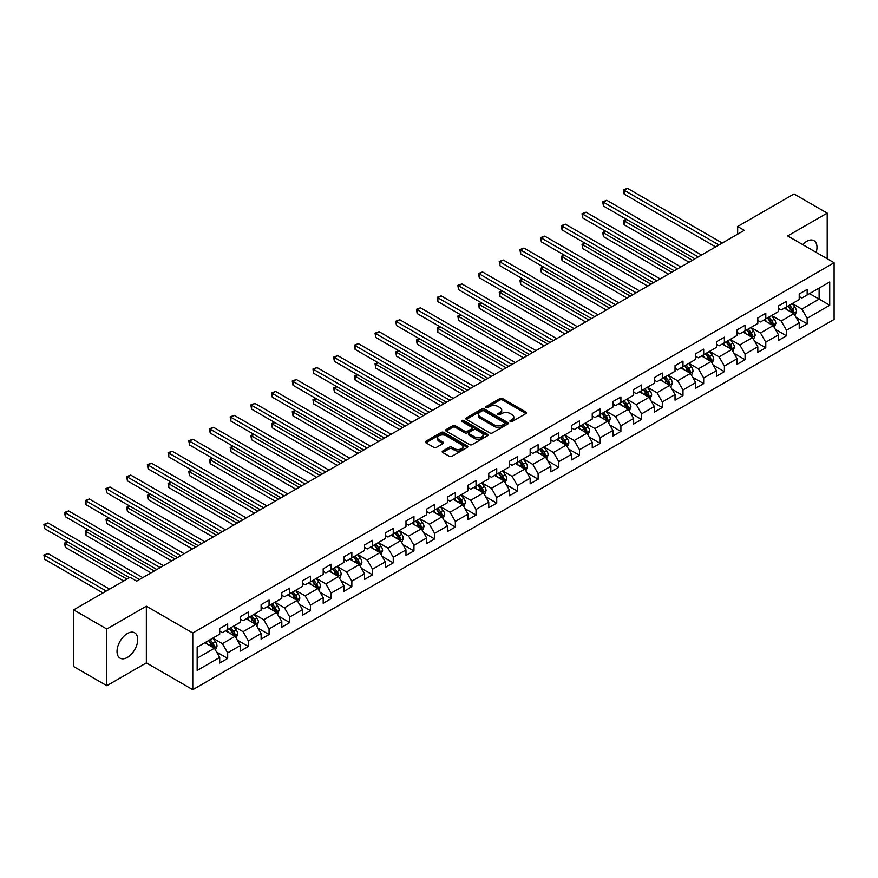 <?xml version="1.0" encoding="UTF-8"?>
<svg xmlns="http://www.w3.org/2000/svg" width="878" height="878" viewBox="0 0 878 878"><rect width="100%" height="100%" fill="white"/><g stroke="black" fill="none" stroke-linecap="round" stroke-linejoin="round"><path stroke-width="1.32" d="M510.294 421.55A1.284 0.746 0 0 0 512.115 421.55L525.955 413.56A1.844 1.065 0 0 0 526.493 412.803A1.844 1.065 0 0 0 525.955 412.056L502.512 398.524A1.844 1.065 0 0 0 499.911 398.524L486.072 406.514A1.284 0.746 0 0 0 487.894 407.568L489.683 406.525A5.894 3.402 0 0 1 498.024 406.525L499.977 407.655A5.894 3.402 0 0 1 501.7 410.059A5.894 3.402 0 0 1 499.977 412.473L498.188 413.505A1.284 0.746 0 0 0 500.01 414.559L501.799 413.516A5.894 3.402 0 0 1 510.129 413.516L512.083 414.646A5.894 3.402 0 0 1 513.806 417.05A5.894 3.402 0 0 1 512.083 419.464L510.294 420.496A1.284 0.746 0 0 0 510.294 421.55L510.294 420.496M127.376 657.435A14.63 8.451 120 0 0 136.935 644.54A14.63 8.451 120 0 0 134.696 632.818A14.63 8.451 120 0 0 127.376 633.543A14.63 8.451 120 0 0 117.817 646.438A14.63 8.451 120 0 0 120.056 658.16A14.63 8.451 120 0 0 127.376 657.435M816.189 252.403A14.63 8.451 120 0 0 813.95 240.649A14.63 8.451 120 0 0 806.641 241.373A14.63 8.451 120 0 0 802.657 244.589M442.742 450.996A1.844 1.065 0 0 0 442.205 451.753A1.844 1.065 0 0 0 442.742 452.499L449.316 456.297A1.844 1.065 0 0 0 451.918 456.297L467.283 447.429A1.844 1.065 0 0 0 467.831 446.672A1.844 1.065 0 0 0 467.283 445.925L443.851 432.393A1.844 1.065 0 0 0 441.239 432.393L425.874 441.261A1.844 1.065 0 0 0 425.336 442.018A1.844 1.065 0 0 0 425.874 442.764L433.82 447.352A1.844 1.065 0 0 0 436.421 447.352L443.006 443.555A1.844 1.065 0 0 0 443.544 442.808A1.844 1.065 0 0 0 443.006 442.051L439.066 439.779A4.928 2.843 0 0 1 437.617 437.771A4.928 2.843 0 0 1 440.657 435.137A4.928 2.843 0 0 1 446.024 435.751L461.455 444.663A4.928 2.843 0 0 1 462.904 446.672A4.928 2.843 0 0 1 459.863 449.306A4.928 2.843 0 0 1 454.497 448.691L451.918 447.198A1.844 1.065 0 0 0 449.316 447.198L442.742 450.996L442.742 452.499M146.352 606.193L106.809 629.021L73.642 609.87L73.642 666.556L106.809 685.707L146.352 662.879L192.776 689.691L192.776 633.005L146.352 606.193L146.352 662.879M827.197 258.758L827.197 213.113L787.665 235.93L834.1 262.741L192.776 633.005M827.197 213.113L794.03 193.961L737.652 226.513L737.652 234.174M73.642 609.87L130.032 577.318L136.661 581.148L744.281 230.343L737.652 226.513M489.814 432.92A1.844 1.065 0 0 0 492.415 432.92L507.791 424.041A1.844 1.065 0 0 0 508.329 423.295A1.844 1.065 0 0 0 507.791 422.537L484.349 409.005A1.844 1.065 0 0 0 481.748 409.005L466.372 417.884A1.844 1.065 0 0 0 465.834 418.63A1.844 1.065 0 0 0 466.372 419.388L489.814 432.92M462.399 421.824A1.284 0.746 0 0 1 463.705 422.011L463.705 420.474L487.542 434.237A1.844 1.065 0 0 1 488.08 434.983A1.844 1.065 0 0 1 487.542 435.74L472.166 444.608A1.844 1.065 0 0 1 469.565 444.608L446.123 431.076L452.708 427.312L452.708 425.775L446.123 429.572A1.844 1.065 0 0 0 445.585 430.319A1.844 1.065 0 0 0 446.123 431.076L446.123 429.572M452.708 427.312A1.844 1.065 0 0 1 455.309 427.312L455.309 425.775A1.844 1.065 0 0 0 452.708 425.775M455.309 425.775L464.813 431.263A1.844 1.065 0 0 0 467.414 431.263L471.782 428.749A1.844 1.065 0 0 0 472.32 427.992A1.844 1.065 0 0 0 471.782 427.246L461.883 421.528A1.284 0.746 0 0 1 463.705 420.474M192.776 689.691L834.1 319.427L834.1 262.741M216.592 652.036L227.676 658.434L227.676 652.848L240.407 645.495L240.407 651.081L248.364 646.482L248.364 640.896L261.106 633.543L261.106 639.129L269.063 634.542L269.063 628.944L281.805 621.591L281.805 627.188L289.762 622.59L289.762 616.993L302.493 609.639L302.493 615.237L310.461 610.638L310.461 605.052L323.192 597.698L323.192 603.285L331.149 598.686L331.149 593.1L343.891 585.747L343.891 591.333L351.848 586.745L351.848 581.148L364.589 573.795L364.589 579.392L372.546 574.794L372.546 569.196L385.277 561.843L385.277 567.44L393.245 562.842L393.245 557.256L405.976 549.902L405.976 555.489L413.944 550.89L413.944 545.304L426.675 537.951L426.675 543.537L434.632 538.949L434.632 533.352L447.374 525.999L447.374 531.596L455.331 526.998L455.331 521.4L468.073 514.047L468.073 519.644L476.03 515.046L476.03 509.459L488.761 502.106L488.761 507.693L496.728 503.094L496.728 497.508L509.459 490.154L509.459 495.741L517.416 491.153L517.416 485.556L530.158 478.203L530.158 483.8L538.115 479.201L538.115 473.615L550.857 466.262L550.857 471.848L558.814 467.25L558.814 461.663L571.545 454.31L571.545 459.896L579.513 455.309L579.513 449.712L592.244 442.358L592.244 447.956L600.201 443.357L600.201 437.76L612.943 430.407L612.943 436.004L620.9 431.405L620.9 425.819L633.642 418.466L633.642 424.052L641.598 419.454L641.598 413.867L654.33 406.514L654.33 412.1L662.297 407.513L662.297 401.915L675.028 394.562L675.028 400.159L682.985 395.561L682.985 389.964L695.727 382.61L695.727 388.208L703.684 383.609L703.684 378.023L716.426 370.67L716.426 376.256L724.383 371.657L724.383 366.071L737.114 358.718L737.114 364.304L745.082 359.717L745.082 354.119L757.813 346.766L757.813 352.363L765.781 347.765L765.781 342.168L778.512 334.814L778.512 340.412L786.468 335.813L786.468 330.227L799.21 322.874L799.21 328.46L807.167 323.861L807.167 318.275L829.721 305.248L829.721 281.97L819.108 288.094L819.108 299.124L829.721 305.248M227.676 658.434L219.709 663.033L219.709 657.435L197.155 670.463L197.155 647.174L219.709 634.157L219.709 628.56L227.676 623.962L227.676 629.559L240.407 622.206L240.407 616.608L248.364 612.021L248.364 617.607L261.106 610.254L261.106 604.668L269.063 600.069L269.063 605.655L281.805 598.302L281.805 592.716L289.762 588.117L289.762 593.715L302.493 586.361L302.493 580.764L310.461 576.166L310.461 581.763L323.192 574.41L323.192 568.812L331.149 564.225L331.149 569.811L343.891 562.458L343.891 556.871L351.848 552.273L351.848 557.859L364.589 550.506L364.589 544.92L372.546 540.321L372.546 545.918L385.277 538.565L385.277 532.968L393.245 528.38L393.245 533.967L405.976 526.613L405.976 521.027L413.944 516.429L413.944 522.015L426.675 514.662L426.675 509.075L434.632 504.477L434.632 510.074L447.374 502.721L447.374 497.124L455.331 492.525L455.331 498.122L468.073 490.769L468.073 485.172L476.03 480.584L476.03 486.171L488.761 478.817L488.761 473.231L496.728 468.632L496.728 474.219L509.459 466.866L509.459 461.279L517.416 456.681L517.416 462.278L530.158 454.925L530.158 449.327L538.115 444.729L538.115 450.326L550.857 442.973L550.857 437.376L558.814 432.788L558.814 438.374L571.545 431.021L571.545 425.435L579.513 420.836L579.513 426.423L592.244 419.069L592.244 413.483L600.201 408.885L600.201 414.482L612.943 407.129L612.943 401.531L620.9 396.933L620.9 402.53L633.642 395.177L633.642 389.58L641.598 384.992L641.598 390.578L654.33 383.225L654.33 377.639L662.297 373.04L662.297 378.627L675.028 371.273L675.028 365.687L682.985 361.088L682.985 366.686L695.727 359.332L695.727 353.735L703.684 349.137L703.684 354.734L716.426 347.381L716.426 341.783L724.383 337.196L724.383 342.782L737.114 335.429L737.114 329.843L745.082 325.244L745.082 330.83L757.813 323.477L757.813 317.891L765.781 313.292L765.781 318.89L778.512 311.536L778.512 305.939L786.468 301.352L786.468 306.938L799.21 299.585L799.21 293.998L807.167 289.4L807.167 294.986L829.721 281.97M225.547 630.788L235.106 636.298L222.364 643.651L212.816 638.141M219.709 631.084L222.364 632.621L227.676 629.559M222.364 643.651L227.676 652.848M235.106 636.298L240.407 645.495M246.246 618.836L255.794 624.346L243.063 631.699L233.504 626.19M240.407 619.144L243.063 620.669L248.364 617.607M243.063 631.699L248.364 640.896M255.794 624.346L261.106 633.543M266.945 606.885L276.493 612.405L263.762 619.758L254.203 614.238M261.106 607.192L263.762 608.728L269.063 605.655M263.762 619.758L269.063 628.944M276.493 612.405L281.805 621.591M287.644 594.933L297.192 600.453L284.45 607.806L274.902 602.286M281.805 595.24L284.45 596.777L289.762 593.715M284.45 607.806L289.762 616.993M297.192 600.453L302.493 609.639M308.332 582.992L317.891 588.501L305.149 595.855L295.601 590.345M302.493 583.299L305.149 584.825L310.461 581.763M305.149 595.855L310.461 605.052M317.891 588.501L323.192 597.698M329.03 571.04L338.579 576.55L325.848 583.903L316.299 578.393M323.192 571.348L325.848 572.873L331.149 569.811M325.848 583.903L331.149 593.1M338.579 576.55L343.891 585.747M349.729 559.088L359.278 564.609L346.547 571.962L336.987 566.442M343.891 559.396L346.547 560.932L351.848 557.859M346.547 571.962L351.848 581.148M359.278 564.609L364.589 573.795M370.428 547.137L379.976 552.657L367.234 560.01L357.686 554.49M364.589 547.444L367.234 548.98L372.546 545.918M367.234 560.01L372.546 569.196M379.976 552.657L385.277 561.843M391.116 535.196L400.675 540.705L387.933 548.059L378.385 542.549M385.277 535.503L387.933 537.029L393.245 533.967M387.933 548.059L393.245 557.256M400.675 540.705L405.976 549.902M411.815 523.244L421.363 528.754L408.632 536.107L399.084 530.597M405.976 523.551L408.632 525.077L413.944 522.015M408.632 536.107L413.944 545.304M421.363 528.754L426.675 537.951M432.514 511.292L442.062 516.813L429.331 524.166L419.772 518.646M426.675 511.6L429.331 513.136L434.632 510.074M429.331 524.166L434.632 533.352M442.062 516.813L447.374 525.999M453.213 499.341L462.761 504.861L450.03 512.214L440.471 506.694M447.374 499.648L450.03 501.184L455.331 498.122M450.03 512.214L455.331 521.4M462.761 504.861L468.073 514.047M473.9 487.4L483.46 492.909L470.718 500.262L461.169 494.753M468.073 487.707L470.718 489.233L476.03 486.171M470.718 500.262L476.03 509.459M483.46 492.909L488.761 502.106M494.599 475.448L504.159 480.957L491.417 488.311L481.868 482.801M488.761 475.755L491.417 477.281L496.728 474.219M491.417 488.311L496.728 497.508M504.159 480.957L509.459 490.154M515.298 463.496L524.846 469.017L512.115 476.37L502.556 470.849M509.459 463.803L512.115 465.34L517.416 462.278M512.115 476.37L517.416 485.556M524.846 469.017L530.158 478.203M535.997 451.555L545.545 457.065L532.814 464.418L523.255 458.909M530.158 451.852L532.814 453.388L538.115 450.326M532.814 464.418L538.115 473.615M545.545 457.065L550.857 466.262M556.685 439.604L566.244 445.113L553.502 452.466L543.954 446.957M550.857 439.911L553.502 441.436L558.814 438.374M553.502 452.466L558.814 461.663M566.244 445.113L571.545 454.31M577.384 427.652L586.943 433.172L574.201 440.526L564.653 435.005M571.545 427.959L574.201 429.496L579.513 426.423M574.201 440.526L579.513 449.712M586.943 433.172L592.244 442.358M598.083 415.7L607.631 421.22L594.9 428.574L585.352 423.053M592.244 416.007L594.9 417.544L600.201 414.482M594.9 428.574L600.201 437.76M607.631 421.22L612.943 430.407M618.781 403.759L628.33 409.269L615.599 416.622L606.039 411.113M612.943 404.056L615.599 405.592L620.9 402.53M615.599 416.622L620.9 425.819M628.33 409.269L633.642 418.466M639.48 391.807L649.029 397.317L636.287 404.67L626.738 399.161M633.642 392.115L636.287 393.64L641.598 390.578M636.287 404.67L641.598 413.867M649.029 397.317L654.33 406.514M660.168 379.856L669.727 385.376L656.985 392.729L647.437 387.209M654.33 380.163L656.985 381.7L662.297 378.627M656.985 392.729L662.297 401.915M669.727 385.376L675.028 394.562M680.867 367.904L690.415 373.424L677.684 380.778L668.136 375.257M675.028 368.211L677.684 369.748L682.985 366.686M677.684 380.778L682.985 389.964M690.415 373.424L695.727 382.61M701.566 355.963L711.114 361.473L698.383 368.826L688.824 363.316M695.727 356.27L698.383 357.796L703.684 354.734M698.383 368.826L703.684 378.023M711.114 361.473L716.426 370.67M722.265 344.011L731.813 349.521L719.071 356.874L709.523 351.365M716.426 344.319L719.071 345.844L724.383 342.782M719.071 356.874L724.383 366.071M731.813 349.521L737.114 358.718M742.953 332.06L752.512 337.58L739.77 344.933L730.222 339.413M737.114 332.367L739.77 333.903L745.082 330.83M739.77 344.933L745.082 354.119M752.512 337.58L757.813 346.766M763.651 320.108L773.2 325.628L760.469 332.981L750.92 327.461M757.813 320.415L760.469 321.952L765.781 318.89M760.469 332.981L765.781 342.168M773.2 325.628L778.512 334.814M784.35 308.167L793.899 313.676L781.168 321.03L771.608 315.52M778.512 308.474L781.168 310L786.468 306.938M781.168 321.03L786.468 330.227M793.899 313.676L799.21 322.874M809.56 293.614L819.108 299.124L801.866 309.078L792.307 303.569M799.21 296.523L801.866 298.048L807.167 294.986M801.866 309.078L807.167 318.275M106.809 629.021L106.809 685.707M197.155 658.204L214.408 648.249L204.848 642.729M214.408 648.249L219.709 657.435M796.094 317.474L807.167 323.861M775.395 329.415L786.468 335.813M754.696 341.366L765.781 347.765M733.997 353.318L745.082 359.717M713.309 365.27L724.383 371.657M692.61 377.211L703.684 383.609M671.911 389.163L682.985 395.561M651.213 401.114L662.297 407.513M630.525 413.066L641.598 419.454M609.826 425.007L620.9 431.405M589.127 436.959L600.201 443.357M568.428 448.91L579.513 455.309M547.74 460.862L558.814 467.25M527.041 472.803L538.115 479.201M506.343 484.755L517.416 491.153M485.644 496.707L496.728 503.094M464.945 508.647L476.03 515.046M444.257 520.599L455.331 526.998M423.558 532.551L434.632 538.949M402.859 544.503L413.944 550.89M382.16 556.443L393.245 562.842M361.473 568.395L372.546 574.794M340.774 580.347L351.848 586.745M320.075 592.299L331.149 598.686M299.376 604.24L310.461 610.638M278.688 616.191L289.762 622.59M257.989 628.143L269.063 634.542M237.29 640.095L248.364 646.482M510.809 421.725L512.083 420.99A5.894 3.402 0 0 0 513.806 418.586L513.806 417.05M501.7 410.059L501.7 411.595A5.894 3.402 0 0 1 499.977 413.999L498.693 414.734M525.933 413.571L502.512 400.05A1.844 1.065 0 0 0 499.911 400.05L486.588 407.743M507.758 424.063L484.349 410.542A1.844 1.065 0 0 0 481.748 410.542L466.405 419.399L466.372 417.884M504.532 423.822A1.284 0.746 0 0 0 504.532 422.768L483.954 410.893A1.284 0.746 0 0 0 482.132 410.893L480.244 411.98A5.894 3.402 0 0 0 478.521 414.383A5.894 3.402 0 0 0 480.244 416.787L494.314 424.908A5.894 3.402 0 0 0 502.644 424.908L504.532 423.822L504.532 425.358A1.284 0.746 0 0 0 504.905 424.831L504.905 423.295M478.521 414.383L478.521 415.92A5.894 3.402 0 0 0 480.244 418.323L480.244 416.787M504.532 425.358L502.644 426.445A5.894 3.402 0 0 1 494.314 426.445L480.244 418.323M455.309 427.312L464.813 432.799A1.844 1.065 0 0 0 467.414 432.799L471.782 430.275A1.844 1.065 0 0 0 472.32 429.529L472.32 427.992M463.705 422.011L487.509 435.751M474.68 436.959A4.928 2.843 0 0 0 480.046 437.573A4.928 2.843 0 0 0 483.087 434.95A4.928 2.843 0 0 0 481.649 432.942L476.205 429.803A1.844 1.065 0 0 0 473.604 429.803L469.236 432.316A1.844 1.065 0 0 0 468.698 433.073A1.844 1.065 0 0 0 469.236 433.82L474.68 436.959L474.68 438.495A4.928 2.843 0 0 0 480.046 439.11A4.928 2.843 0 0 0 483.087 436.476L483.087 434.95M468.698 433.073L468.698 434.599A1.844 1.065 0 0 0 469.236 435.356L469.236 433.82M474.68 438.495L469.236 435.356M462.904 446.672L462.904 448.208A4.928 2.843 0 0 1 459.863 450.831A4.928 2.843 0 0 1 454.497 450.216L451.918 448.735A1.844 1.065 0 0 0 449.316 448.735L442.764 452.521M437.617 437.771L437.617 439.296A4.928 2.843 0 0 0 439.066 441.316L439.066 439.779M442.973 443.566L439.066 441.316M467.283 445.925L467.283 447.429L443.851 433.919A1.844 1.065 0 0 0 441.239 433.919L425.896 442.786L425.874 441.261M794.952 315.498L796.533 311.514A4.972 2.875 -120 0 0 794.941 307.289L792.197 303.634M787.434 309.945L785.569 307.454M626.651 219.412L624.126 220.872L624.126 224.702L689.087 262.204M788.093 306.005L790.826 309.66A4.972 2.875 60 0 1 792.252 312.645L793.844 311.734A4.972 2.875 -120 0 0 792.417 308.738L789.684 305.083M788.433 305.807L791.473 309.857A2.535 1.46 60 0 1 791.934 310.625L793.844 311.734M624.126 224.702L623.391 220.444L692.413 260.294M623.391 220.444L626.354 219.248M718.939 244.973L624.126 190.23L627.441 188.309L722.265 243.052M715.625 246.883L624.126 194.06L624.126 190.23L623.391 189.813L627.441 188.309M624.126 194.06L623.391 189.813M774.253 327.439L775.834 323.466A4.972 2.875 -120 0 0 774.242 319.23L771.51 315.575M766.735 321.886L764.87 319.405M605.952 231.364L603.427 232.813L603.427 236.643L668.399 274.156M767.394 317.957L770.127 321.611A4.972 2.875 60 0 1 771.553 324.597L773.145 323.675A4.972 2.875 -120 0 0 771.729 320.689L768.985 317.035M767.745 317.748L770.774 321.809A2.535 1.46 60 0 1 771.235 322.577L773.145 323.675M603.427 236.643L602.703 232.396L671.714 272.235M602.703 232.396L605.655 231.188M753.554 339.391L755.135 335.418A4.972 2.875 -120 0 0 753.543 331.182L750.811 327.527M746.037 333.838L744.182 331.357M585.253 243.305L582.729 244.764L582.729 248.595L647.701 286.107M746.695 329.898L749.439 333.552A4.972 2.875 60 0 1 750.855 336.548L752.446 335.626A4.972 2.875 -120 0 0 751.03 332.641L748.286 328.987M747.046 329.7L750.086 333.761A2.535 1.46 60 0 1 750.547 334.529L752.446 335.626M582.729 248.595L582.004 244.347L651.015 284.187M582.004 244.347L584.967 243.14M698.251 256.925L603.427 202.181L606.742 200.261L701.566 255.004M694.926 258.834L603.427 206.012L603.427 202.181L602.703 201.753L606.742 200.261M603.427 206.012L602.703 201.753M677.553 268.866L582.729 214.122L586.054 212.213L680.867 266.956M674.238 270.786L582.729 217.953L582.729 214.122L582.004 213.705L586.054 212.213M582.729 217.953L582.004 213.705M732.856 351.343L734.436 347.37A4.972 2.875 -120 0 0 732.856 343.133L730.112 339.479M725.338 345.789L723.483 343.309M564.554 255.257L562.041 256.716L562.041 260.546L627.002 298.048M725.996 341.849L728.74 345.504A4.972 2.875 60 0 1 730.167 348.5L731.758 347.578A4.972 2.875 -120 0 0 730.331 344.582L727.599 340.927M726.347 341.652L729.388 345.702A2.535 1.46 60 0 1 729.848 346.47L731.758 347.578M562.041 260.546L561.305 256.288L630.316 296.138M561.305 256.288L564.269 255.092M712.168 363.294L713.737 359.311A4.972 2.875 -120 0 0 712.157 355.085L709.413 351.419M704.639 357.741L702.784 355.25M543.866 267.208L541.342 268.668L541.342 272.498L606.303 310M705.308 353.801L708.041 357.456A4.972 2.875 60 0 1 709.468 360.441L711.059 359.53A4.972 2.875 -120 0 0 709.633 356.534L706.9 352.879M705.649 353.604L708.689 357.653A2.535 1.46 60 0 1 709.15 358.422L711.059 359.53M541.342 272.498L540.607 268.24L609.628 308.09M540.607 268.24L543.57 267.044M691.469 375.235L693.049 371.262A4.972 2.875 -120 0 0 691.458 367.026L688.725 363.371M683.951 369.682L682.085 367.202M523.167 279.16L520.643 280.609L520.643 284.439L585.615 321.952M684.61 365.753L687.342 369.408A4.972 2.875 60 0 1 688.769 372.393L690.36 371.471A4.972 2.875 -120 0 0 688.934 368.486L686.201 364.831M684.95 365.544L687.99 369.605A2.535 1.46 60 0 1 688.451 370.373L690.36 371.471M520.643 284.439L519.919 280.192L588.929 320.031M519.919 280.192L522.871 278.984M656.854 280.817L562.041 226.074L565.355 224.164L660.168 278.908M653.539 282.738L562.041 229.904L562.041 226.074L561.305 225.657L565.355 224.164M562.041 229.904L561.305 225.657M636.155 292.769L541.342 238.026L544.656 236.105L639.48 290.848M632.84 294.679L541.342 241.856L541.342 238.026L540.607 237.609L544.656 236.105M541.342 241.856L540.607 237.609M615.467 304.721L520.643 249.978L523.957 248.057L618.781 302.8M612.142 306.631L520.643 253.808L520.643 249.978L519.919 249.55L523.957 248.057M520.643 253.808L519.919 249.55M594.768 316.662L499.944 261.918L503.27 260.009L598.083 314.752M591.454 318.582L499.944 265.749L499.944 261.918L499.22 261.501L503.27 260.009M499.944 265.749L499.22 261.501M574.069 328.613L479.256 273.87L482.571 271.96L577.384 326.704M570.755 330.534L479.256 277.7L479.256 273.87L478.521 273.453L482.571 271.96M479.256 277.7L478.521 273.453M553.37 340.565L458.557 285.822L461.872 283.901L556.685 338.645M550.056 342.475L458.557 289.652L458.557 285.822L457.822 285.394L461.872 283.901M458.557 289.652L457.822 285.394M532.672 352.517L437.859 297.774L441.173 295.853L535.997 350.596M529.357 354.427L437.859 301.604L437.859 297.774L437.134 297.346L441.173 295.853M437.859 301.604L437.134 297.346M511.984 364.458L417.16 309.714L420.474 307.805L515.298 362.548M508.669 366.378L417.16 313.545L417.16 309.714L416.435 309.297L420.474 307.805M417.16 313.545L416.435 309.297M491.285 376.41L396.472 321.666L399.786 319.757L494.599 374.5M487.97 378.319L396.472 325.497L396.472 321.666L395.737 321.249L399.786 319.757M396.472 325.497L395.737 321.249M470.586 388.361L375.773 333.618L379.087 331.697L473.9 386.441M467.272 390.271L375.773 337.448L375.773 333.618L375.038 333.19L379.087 331.697M375.773 337.448L375.038 333.19M449.887 400.302L355.074 345.57L358.389 343.649L453.213 398.392M446.573 402.223L355.074 349.389L355.074 345.57L354.339 345.142L358.389 343.649M355.074 349.389L354.339 345.142M429.199 412.254L334.375 357.511L337.69 355.601L432.514 410.344M425.874 414.175L334.375 361.341L334.375 357.511L333.651 357.094L337.69 355.601M334.375 361.341L333.651 357.094M408.5 424.206L313.676 369.462L317.002 367.553L411.815 422.285M405.186 426.115L313.676 373.293L313.676 369.462L312.952 369.045L317.002 367.553M313.676 373.293L312.952 369.045M387.802 436.157L292.989 381.414L296.303 379.494L391.116 434.237M384.487 438.067L292.989 385.244L292.989 381.414L292.253 380.986L296.303 379.494M292.989 385.244L292.253 380.986M367.103 448.098L272.29 393.355L275.604 391.445L370.428 446.189M363.788 450.019L272.29 397.185L272.29 393.355L271.554 392.938L275.604 391.445M272.29 397.185L271.554 392.938M346.415 460.05L251.591 405.307L254.905 403.397L349.729 458.14M343.089 461.971L251.591 409.137L251.591 405.307L250.867 404.89L254.905 403.397M251.591 409.137L250.867 404.89M325.716 472.002L230.892 417.259L234.217 415.338L329.03 470.081M322.402 473.911L230.892 421.089L230.892 417.259L230.168 416.841L234.217 415.338M230.892 421.089L230.168 416.841M305.017 483.954L210.204 429.21L213.519 427.29L308.332 482.033M301.703 485.863L210.204 433.041L210.204 429.21L209.469 428.782L213.519 427.29M210.204 433.041L209.469 428.782M284.318 495.894L189.505 441.151L192.82 439.241L287.644 493.985M281.004 497.815L189.505 444.981L189.505 441.151L188.77 440.734L192.82 439.241M189.505 444.981L188.77 440.734M670.77 387.187L672.35 383.214A4.972 2.875 -120 0 0 670.759 378.978L668.026 375.323M663.252 381.634L661.386 379.153M502.468 291.101L499.944 292.561L499.944 296.391L564.916 333.903M663.911 377.694L666.654 381.348A4.972 2.875 60 0 1 668.07 384.344L669.662 383.423A4.972 2.875 -120 0 0 668.246 380.437L665.502 376.783M664.262 377.496L667.302 381.557A2.535 1.46 60 0 1 667.752 382.325L669.662 383.423M499.944 296.391L499.22 292.144L568.231 331.983M499.22 292.144L502.172 290.936M650.071 399.139L651.652 395.155A4.972 2.875 -120 0 0 650.071 390.929L647.327 387.275M642.553 393.585L640.699 391.105M481.77 303.053L479.256 304.512L479.256 308.343L544.217 345.844M643.212 389.645L645.956 393.3A4.972 2.875 60 0 1 647.382 396.296L648.974 395.374A4.972 2.875 -120 0 0 647.547 392.378L644.803 388.724M643.563 389.448L646.603 393.498A2.535 1.46 60 0 1 647.064 394.266L648.974 395.374M479.256 308.343L478.521 304.084L547.532 343.935M478.521 304.084L481.484 302.888M629.383 411.08L630.953 407.107A4.972 2.875 -120 0 0 629.372 402.87L626.629 399.216M621.854 405.537L620 403.046M461.082 315.004L458.557 316.464L458.557 320.283L523.518 357.796M622.524 401.597L625.257 405.252A4.972 2.875 60 0 1 626.683 408.237L628.275 407.326A4.972 2.875 -120 0 0 626.848 404.33L624.115 400.675M622.864 401.4L625.904 405.449A2.535 1.46 60 0 1 626.365 406.218L628.275 407.326M458.557 320.283L457.822 316.036L526.844 355.886M457.822 316.036L460.785 314.84M608.684 423.031L610.265 419.058A4.972 2.875 -120 0 0 608.673 414.822L605.941 411.167M601.167 417.478L599.301 414.998M440.383 326.956L437.859 328.405L437.859 332.235L502.831 369.748M601.825 413.549L604.558 417.204A4.972 2.875 60 0 1 605.985 420.189L607.576 419.267A4.972 2.875 -120 0 0 606.149 416.282L603.416 412.627M602.165 413.34L605.205 417.401A2.535 1.46 60 0 1 605.666 418.169L607.576 419.267M437.859 332.235L437.134 327.988L506.145 367.827M437.134 327.988L440.087 326.781M587.986 434.983L589.566 431.01A4.972 2.875 -120 0 0 587.975 426.774L585.242 423.119M580.468 429.43L578.602 426.949M419.684 338.897L417.16 340.357L417.16 344.187L482.132 381.7M581.126 425.49L583.87 429.144A4.972 2.875 60 0 1 585.286 432.141L586.877 431.219A4.972 2.875 -120 0 0 585.461 428.234L582.718 424.568M581.477 425.292L584.507 429.342A2.535 1.46 60 0 1 584.967 430.121L586.877 431.219M417.16 344.187L416.435 339.94L485.446 379.779M416.435 339.94L419.388 338.732M567.287 446.935L568.867 442.951A4.972 2.875 -120 0 0 567.287 438.726L564.543 435.071M559.769 441.382L557.914 438.901M398.985 350.849L396.472 352.308L396.472 356.139L461.433 393.64M560.427 437.442L563.171 441.096A4.972 2.875 60 0 1 564.598 444.092L566.189 443.171A4.972 2.875 -120 0 0 564.763 440.174L562.019 436.52M560.779 437.244L563.819 441.294A2.535 1.46 60 0 1 564.28 442.062L566.189 443.171M396.472 356.139L395.737 351.88L464.747 391.731M395.737 351.88L398.7 350.684M546.599 458.876L548.168 454.903A4.972 2.875 -120 0 0 546.588 450.666L543.844 447.012M539.07 453.333L537.215 450.842M378.286 362.801L375.773 364.249L375.773 368.08L440.734 405.592M539.74 449.393L542.472 453.048A4.972 2.875 60 0 1 543.899 456.033L545.49 455.111A4.972 2.875 -120 0 0 544.064 452.126L541.331 448.471M540.08 449.185L543.12 453.246A2.535 1.46 60 0 1 543.581 454.014L545.49 455.111M375.773 368.08L375.038 363.832L444.059 403.682M375.038 363.832L378.001 362.636M525.9 470.827L527.48 466.855A4.972 2.875 -120 0 0 525.889 462.618L523.156 458.964M518.382 465.274L516.516 462.794M357.598 374.752L355.074 376.201L355.074 380.031L420.046 417.544M519.041 461.334L521.773 465A4.972 2.875 60 0 1 523.2 467.985L524.792 467.063A4.972 2.875 -120 0 0 523.365 464.078L520.632 460.423M519.381 461.137L522.421 465.197A2.535 1.46 60 0 1 522.882 465.966L524.792 467.063M355.074 380.031L354.339 375.784L423.361 415.623M354.339 375.784L357.302 374.577M505.201 482.779L506.782 478.806A4.972 2.875 -120 0 0 505.19 474.57L502.457 470.915M497.683 477.226L495.818 474.746M336.9 386.693L334.375 388.153L334.375 391.983L399.347 429.496M498.342 473.286L501.086 476.941A4.972 2.875 60 0 1 502.501 479.937L504.093 479.015A4.972 2.875 -120 0 0 502.677 476.019L499.933 472.364M498.693 473.088L501.722 477.138A2.535 1.46 60 0 1 502.183 477.917L504.093 479.015M334.375 391.983L333.651 387.736L402.662 427.575M333.651 387.736L336.603 386.529M484.502 494.731L486.083 490.747A4.972 2.875 -120 0 0 484.491 486.522L481.759 482.867M476.984 489.178L475.13 486.697M316.201 398.645L313.676 400.105L313.676 403.935L378.648 441.436M477.643 485.238L480.387 488.892A4.972 2.875 60 0 1 481.802 491.878L483.394 490.967A4.972 2.875 -120 0 0 481.978 487.97L479.234 484.316M477.994 485.04L481.034 489.09A2.535 1.46 60 0 1 481.495 489.858L483.394 490.967M313.676 403.935L312.952 399.677L381.963 439.527M312.952 399.677L315.915 398.48M463.814 506.672L465.384 502.699A4.972 2.875 -120 0 0 463.803 498.463L461.06 494.808M456.286 501.129L454.431 498.638M295.502 410.597L292.989 412.045L292.989 415.876L357.95 453.388M456.944 497.189L459.688 500.844A4.972 2.875 60 0 1 461.115 503.829L462.706 502.907A4.972 2.875 -120 0 0 461.279 499.922L458.546 496.268M457.295 496.981L460.335 501.042A2.535 1.46 60 0 1 460.796 501.81L462.706 502.907M292.989 415.876L292.253 411.628L361.264 451.479M292.253 411.628L295.217 410.421M443.116 518.624L444.696 514.651A4.972 2.875 -120 0 0 443.105 510.414L440.361 506.76M435.598 513.07L433.732 510.59M274.814 422.548L272.29 423.997L272.29 427.827L337.251 465.34M436.256 509.13L438.989 512.785A4.972 2.875 60 0 1 440.416 515.781L442.007 514.859A4.972 2.875 -120 0 0 440.58 511.874L437.848 508.219M436.596 508.933L439.637 512.993A2.535 1.46 60 0 1 440.097 513.762L442.007 514.859M272.29 427.827L271.554 423.58L340.576 463.419M271.554 423.58L274.518 422.373M422.417 530.575L423.997 526.602A4.972 2.875 -120 0 0 422.406 522.366L419.673 518.711M414.899 525.022L413.033 522.542M254.115 434.489L251.591 435.949L251.591 439.779L316.563 477.281M415.557 521.082L418.29 524.737A4.972 2.875 60 0 1 419.717 527.733L421.308 526.811A4.972 2.875 -120 0 0 419.893 523.815L417.149 520.16M415.909 520.884L418.938 524.934A2.535 1.46 60 0 1 419.399 525.702L421.308 526.811M251.591 439.779L250.867 435.532L319.877 475.371M250.867 435.532L253.819 434.325M401.718 542.527L403.298 538.543A4.972 2.875 -120 0 0 401.707 534.318L398.974 530.663M394.2 536.974L392.345 534.482M233.416 446.441L230.892 447.901L230.892 451.731L295.864 489.233M394.859 533.034L397.602 536.688A4.972 2.875 60 0 1 399.018 539.674L400.609 538.763A4.972 2.875 -120 0 0 399.194 535.767L396.45 532.112M395.21 532.836L398.25 536.886A2.535 1.46 60 0 1 398.7 537.654L400.609 538.763M230.892 451.731L230.168 447.473L299.178 487.323M230.168 447.473L233.131 446.276M381.019 554.468L382.599 550.495A4.972 2.875 -120 0 0 381.019 546.259L378.275 542.604M373.501 548.915L371.646 546.434M212.717 458.393L210.204 459.842L210.204 463.672L275.165 501.184M374.16 544.986L376.903 548.64A4.972 2.875 60 0 1 378.33 551.625L379.922 550.704A4.972 2.875 -120 0 0 378.495 547.718L375.751 544.064M374.511 544.777L377.551 548.838A2.535 1.46 60 0 1 378.012 549.606L379.922 550.704M210.204 463.672L209.469 459.424L278.48 499.264M209.469 459.424L212.432 458.217M360.331 566.42L361.901 562.447A4.972 2.875 -120 0 0 360.32 558.21L357.576 554.556M352.802 560.866L350.948 558.386M192.03 470.334L189.505 471.793L189.505 475.624L254.466 513.136M353.472 556.926L356.205 560.581A4.972 2.875 60 0 1 357.631 563.577L359.223 562.655A4.972 2.875 -120 0 0 357.796 559.67L355.063 556.015M353.812 556.729L356.852 560.79A2.535 1.46 60 0 1 357.313 561.558L359.223 562.655M189.505 475.624L188.77 471.376L257.792 511.215M188.77 471.376L191.733 470.169M339.632 578.372L341.213 574.399A4.972 2.875 -120 0 0 339.621 570.162L336.889 566.508M332.114 572.818L330.249 570.338M171.331 482.285L168.806 483.745L168.806 487.575L233.778 525.077M332.773 568.878L335.506 572.533A4.972 2.875 60 0 1 336.932 575.529L338.524 574.607A4.972 2.875 -120 0 0 337.097 571.611L334.364 567.956M333.113 568.681L336.153 572.73A2.535 1.46 60 0 1 336.614 573.499L338.524 574.607M168.806 487.575L168.082 483.317L237.093 523.167M168.082 483.317L171.034 482.121M318.933 590.323L320.514 586.339A4.972 2.875 -120 0 0 318.923 582.114L316.19 578.448M311.416 584.77L309.55 582.279M150.632 494.237L148.108 495.697L148.108 499.527L213.08 537.029M312.074 580.83L314.818 584.485A4.972 2.875 60 0 1 316.234 587.47L317.825 586.559A4.972 2.875 -120 0 0 316.409 583.563L313.666 579.908M312.425 580.632L315.454 584.682A2.535 1.46 60 0 1 315.915 585.45L317.825 586.559M148.108 499.527L147.383 495.269L216.394 535.119M147.383 495.269L150.336 494.073M263.63 507.846L168.806 453.103L172.121 451.193L266.945 505.937M260.305 509.767L168.806 456.933L168.806 453.103L168.082 452.686L172.121 451.193M168.806 456.933L168.082 452.686M242.932 519.798L148.108 465.055L151.433 463.134L246.246 517.877M239.617 521.708L148.108 468.885L148.108 465.055L147.383 464.638L151.433 463.134M148.108 468.885L147.383 464.638M298.235 602.264L299.815 598.291A4.972 2.875 -120 0 0 298.235 594.055L295.491 590.4M290.717 596.711L288.862 594.23M129.933 506.189L127.42 507.638L127.42 511.468L192.381 548.98M291.375 592.782L294.119 596.436A4.972 2.875 60 0 1 295.546 599.422L297.137 598.5A4.972 2.875 -120 0 0 295.71 595.514L292.967 591.86M291.726 592.573L294.767 596.634A2.535 1.46 60 0 1 295.227 597.402L297.137 598.5M127.42 511.468L126.684 507.221L195.695 547.06M126.684 507.221L129.648 506.013M222.233 531.75L127.42 477.006L130.734 475.086L225.547 529.829M218.918 533.659L127.42 480.837L127.42 477.006L126.684 476.578L130.734 475.086M127.42 480.837L126.684 476.578M277.547 614.216L279.116 610.243A4.972 2.875 -120 0 0 277.536 606.007L274.792 602.352M270.018 608.663L268.163 606.182M109.234 518.13L106.721 519.589L106.721 523.42L171.682 560.932M270.687 604.722L273.42 608.377A4.972 2.875 60 0 1 274.847 611.373L276.438 610.451A4.972 2.875 -120 0 0 275.012 607.466L272.279 603.812M271.028 604.525L274.068 608.586A2.535 1.46 60 0 1 274.529 609.354L276.438 610.451M106.721 523.42L105.986 519.172L175.007 559.012M105.986 519.172L108.949 517.965M201.534 543.691L106.721 488.947L110.035 487.038L204.848 541.781M198.219 545.611L106.721 492.777L106.721 488.947L105.986 488.53L110.035 487.038M106.721 492.777L105.986 488.53M256.848 626.168L258.428 622.184A4.972 2.875 -120 0 0 256.837 617.958L254.104 614.304M249.33 620.614L247.464 618.134M88.546 530.082L86.022 531.541L86.022 535.371L150.994 572.873M249.989 616.674L252.721 620.329A4.972 2.875 60 0 1 254.148 623.325L255.739 622.403A4.972 2.875 -120 0 0 254.313 619.407L251.58 615.752M250.329 616.477L253.369 620.526A2.535 1.46 60 0 1 253.83 621.295L255.739 622.403M86.022 535.371L85.298 531.113L154.308 570.963M85.298 531.113L88.25 529.917M180.835 555.642L86.022 500.899L89.337 498.989L184.161 553.733M177.521 557.563L86.022 504.729L86.022 500.899L85.298 500.482L89.337 498.989M86.022 504.729L85.298 500.482M236.149 638.108L237.729 634.135A4.972 2.875 -120 0 0 236.138 629.899L233.405 626.244M228.631 632.566L226.765 630.075M67.847 542.033L65.323 543.493L65.323 547.312L123.655 580.995M229.29 628.626L232.033 632.281A4.972 2.875 60 0 1 233.449 635.266L235.041 634.355A4.972 2.875 -120 0 0 233.625 631.359L230.881 627.704M229.641 628.428L232.67 632.478A2.535 1.46 60 0 1 233.131 633.247L235.041 634.355M65.323 547.312L64.599 543.065L126.981 579.085M64.599 543.065L67.551 541.869M160.147 567.594L65.323 512.851L68.638 510.93L163.462 565.673M156.822 569.504L65.323 516.681L65.323 512.851L64.599 512.423L68.638 510.93M65.323 516.681L64.599 512.423M215.45 650.06L217.031 646.087A4.972 2.875 -120 0 0 215.45 641.851L212.706 638.196M207.932 644.507L206.078 642.027M109.596 589.116L47.95 553.524L44.624 555.434L44.624 559.264L102.967 592.946M208.591 640.578L211.335 644.232A4.972 2.875 60 0 1 212.75 647.218L214.353 646.296A4.972 2.875 -120 0 0 212.926 643.311L210.182 639.656M208.942 640.369L211.982 644.43A2.535 1.46 60 0 1 212.443 645.198L214.353 646.296M44.624 559.264L43.9 555.017L106.282 591.026M43.9 555.017L47.95 553.524M139.448 579.546L44.624 524.803L47.95 522.882L142.763 577.625M129.494 577.625L44.624 528.633L44.624 524.803L43.9 524.375L47.95 522.882M44.624 528.633L43.9 524.375M512.083 420.99L512.083 419.464M498.188 414.559L498.188 413.505M499.977 413.999L499.977 412.473M486.072 407.568L486.072 406.514M499.911 400.05L499.911 398.524M502.512 400.05L502.512 398.524M525.955 413.56L525.955 412.056M481.748 410.542L481.748 409.005M484.349 410.542L484.349 409.005M507.791 424.041L507.791 422.537M494.314 426.445L494.314 424.908M502.644 426.445L502.644 424.908M464.813 432.799L464.813 431.263M467.414 432.799L467.414 431.263M471.782 430.275L471.782 428.749M487.542 435.74L487.542 434.237M449.316 448.735L449.316 447.198M451.918 448.735L451.918 447.198M454.497 450.216L454.497 448.691M443.006 443.555L443.006 442.051M441.239 433.919L441.239 432.393M443.851 433.919L443.851 432.393M793.416 313.391L796.5 311.613M792.417 308.738L794.941 307.289M788.883 310.779L790.826 309.66M772.717 325.343L775.801 323.565M771.729 320.689L774.242 319.23M768.184 322.731L770.127 321.611M752.018 337.295L755.102 335.517M751.03 332.641L753.543 331.182M747.496 334.683L749.439 333.552M731.319 349.246L734.403 347.458M730.331 344.582L732.856 343.133M726.797 346.623L728.74 345.504M710.62 361.187L713.715 359.409M709.633 356.534L712.157 355.085M706.099 358.575L708.041 357.456M689.932 373.139L693.016 371.361M688.934 368.486L691.458 367.026M685.4 370.527L687.342 369.408M669.234 385.091L672.318 383.313M668.246 380.437L670.759 378.978M664.701 382.479L666.654 381.348M648.535 397.043L651.619 395.254M647.547 392.378L650.071 390.929M644.013 394.42L645.956 393.3M627.836 408.983L630.92 407.205M626.848 404.33L629.372 402.87M623.314 406.371L625.257 405.252M607.148 420.935L610.232 419.157M606.149 416.282L608.673 414.822M602.615 418.323L604.558 417.204M586.449 432.887L589.533 431.098M585.461 428.234L587.975 426.774M581.916 430.275L583.87 429.144M565.75 444.828L568.834 443.05M564.763 440.174L567.287 438.726M561.229 442.216L563.171 441.096M545.051 456.779L548.135 455.002M544.064 452.126L546.588 450.666M540.53 454.167L542.472 453.048M524.364 468.731L527.448 466.953M523.365 464.078L525.889 462.618M519.831 466.119L521.773 465M503.665 480.683L506.749 478.894M502.677 476.019L505.19 474.57M499.132 478.071L501.086 476.941M482.966 492.624L486.05 490.846M481.978 487.97L484.491 486.522M478.444 490.012L480.387 488.892M462.267 504.576L465.351 502.798M461.279 499.922L463.803 498.463M457.745 501.964L459.688 500.844M441.579 516.527L444.663 514.749M440.58 511.874L443.105 510.414M437.046 513.915L438.989 512.785M420.88 528.479L423.964 526.69M419.893 523.815L422.406 522.366M416.348 525.856L418.29 524.737M400.181 540.42L403.265 538.642M399.194 535.767L401.707 534.318M395.66 537.808L397.602 536.688M379.483 552.372L382.567 550.594M378.495 547.718L381.019 546.259M374.961 549.76L376.903 548.64M358.784 564.324L361.868 562.546M357.796 559.67L360.32 558.21M354.262 561.711L356.205 560.581M338.096 576.275L341.18 574.486M337.097 571.611L339.621 570.162M333.563 573.652L335.506 572.533M317.397 588.216L320.481 586.438M316.409 583.563L318.923 582.114M312.864 585.604L314.818 584.485M296.698 600.168L299.782 598.39M295.71 595.514L298.235 594.055M292.176 597.556L294.119 596.436M275.999 612.12L279.083 610.342M275.012 607.466L277.536 606.007M271.478 609.508L273.42 608.377M255.311 624.071L258.395 622.282M254.313 619.407L256.837 617.958M250.779 621.448L252.721 620.329M234.613 636.012L237.697 634.234M233.625 631.359L236.138 629.899M230.08 633.4L232.033 632.281M213.914 647.964L216.998 646.186M212.926 643.311L215.45 641.851M209.392 645.352L211.335 644.232"/></g></svg>
